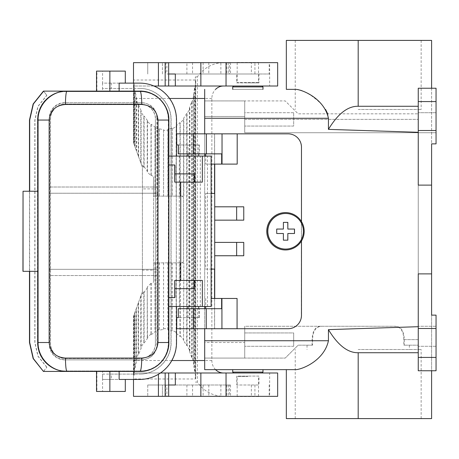 <?xml version="1.0" encoding="UTF-8"?>
<svg xmlns="http://www.w3.org/2000/svg" width="459" height="459" viewBox="0 0 459 459"><rect width="100%" height="100%" fill="white"/><g stroke="black" fill="none" stroke-linecap="round" stroke-linejoin="round"><path stroke-width="0.34" stroke-dasharray="2.29 1.72" d="M293.674 332.941L293.674 346.293L293.674 332.941L293.674 346.293L293.674 332.941L244.733 332.941L244.733 346.293L244.733 332.941L244.733 346.293L244.733 332.941L293.674 332.941M436.05 132.731L436.05 112.707L436.05 132.731L436.05 112.707L436.05 132.731L418.252 132.731L418.252 113.821L418.252 326.269L418.252 112.707L418.252 132.731L418.252 112.707L418.252 132.731L244.733 132.731L244.733 100.917L285.223 100.917L298.126 113.821L418.252 113.821L298.126 113.821L285.223 100.917L244.733 100.917L244.733 132.731L418.252 132.731L244.733 132.731L244.733 100.917L244.733 132.731L436.05 132.731M286.336 40.409L431.603 40.409L431.603 143.868L436.05 143.868L431.603 143.868L436.05 143.868L436.05 88.237L418.252 88.237L436.05 88.237L418.252 88.237L418.252 130.505L436.05 130.505L436.05 88.237L436.05 130.505M418.252 106.27L418.252 185.12L418.252 106.27L358.186 106.27C347.813 106.058 337.893 113.763 328.432 129.375L328.432 118.267L204.691 118.267L204.691 369.65M296.284 89.35L286.336 89.35L298.143 89.505L301.161 90.268L305.545 92.156L311.368 95.65L317.312 100.24L321.914 104.704L325.597 109.489M327.686 113.821L328.432 118.267M174.741 280.443L202.35 280.443M204.691 100.917L244.733 100.917L204.691 100.917L204.691 116.488L204.691 100.917M139.972 371.429L96.516 371.429L96.901 371.429L96.901 391.452L102.569 391.452L102.569 371.429L43.576 371.429L46.864 367.223L43.433 371.429M119.128 379.438L125.301 379.438L125.278 391.452L102.569 391.452M96.901 391.452L96.516 391.452M358.186 109.489L421.144 109.489L358.186 109.489M312.55 345.179L298.126 345.179L285.223 358.083L298.126 345.179L312.55 345.179L312.55 339.62C312.877 330.669 316.131 326.223 322.316 326.269L394.947 326.269C400.891 326.28 404 330.727 404.264 339.62L418.252 339.62L418.252 326.269L418.252 345.179L418.252 339.62L403.822 339.62L403.822 345.179L418.252 345.179L403.822 345.179M293.674 112.707L244.733 112.707L244.733 126.059L244.733 112.707L244.733 126.059L244.733 112.707L293.674 112.707L293.674 126.059L244.733 126.059L293.674 126.059L293.674 112.707M436.05 112.707L418.252 112.707L436.05 112.707M244.733 342.512L244.733 358.083L244.733 339.62L244.733 358.083L285.223 358.083L244.733 358.083L244.733 326.269L244.733 342.512L204.691 342.512L204.691 358.083L244.733 358.083L204.691 358.083L204.691 116.488L204.691 342.512L244.733 342.512M312.114 345.179L312.114 339.62C312.378 330.727 315.488 326.28 321.432 326.269L244.733 326.269L244.733 339.62L244.733 326.269L394.063 326.269C400.248 326.223 403.501 330.669 403.822 339.62M247.849 376.546L237.171 376.546L247.849 376.546M238.215 376.099L247.849 376.099L238.215 376.099M431.603 88.237L431.603 315.132L436.05 315.132L436.05 370.763L436.05 315.132L431.603 315.132L436.05 315.132L436.05 370.763L418.252 370.763L436.05 370.763L418.252 370.763L418.252 326.699L418.252 352.73L358.186 352.73C347.813 352.942 337.893 345.237 328.432 329.625L328.432 340.733C324.519 359.351 304.564 368.617 296.284 369.65L286.336 369.65M418.252 326.699L418.252 273.88L418.252 326.699L328.432 329.625M193.359 153.863L178.385 153.863L193.359 153.863L193.359 144.964L199.418 144.964L178.385 144.964L193.365 144.964M193.463 153.863L193.463 144.964M188.752 156.089L188.752 306.474L193.193 306.474L193.193 156.089L168.51 156.089L168.51 120.051A28.917 28.917 -90 0 0 139.593 91.129L96.516 91.129L102.569 91.129L102.569 88.461L139.381 88.461C156.261 88.025 171.396 103.16 170.96 120.04L170.96 342.517C171.396 359.397 156.261 374.533 139.381 374.096L111.325 374.096L111.325 379.438L139.605 379.438M321.432 326.269L322.316 326.269M358.186 349.511L421.144 349.511L358.186 349.511M232.719 89.35L262.978 89.35L232.719 89.35M258.526 62.654L258.526 82.454L237.171 82.454L258.526 82.454L258.974 82.901L247.849 82.901L258.974 82.901L258.974 74.002L236.724 74.002L258.974 74.002M237.171 62.654L237.171 82.454L236.724 82.901L247.849 82.901L236.724 82.901L236.724 74.002M418.252 130.505L418.252 185.12L431.603 185.12M418.252 132.301L328.432 129.375M436.05 328.495L418.252 328.495L418.252 273.88L431.603 273.88M394.063 326.269L394.947 326.269M436.05 346.293L436.05 326.269L436.05 346.293L418.252 346.293L418.252 326.269L418.252 346.293L418.252 326.269L418.252 346.293L436.05 346.293L436.05 326.269L418.252 326.269L436.05 326.269L436.05 346.293M102.569 91.129L43.576 91.129L46.864 95.34L43.433 91.129M237.171 62.43L258.526 62.43M358.186 352.73L358.186 418.591L421.144 418.591L295.235 418.591L431.603 418.591L431.603 315.132L431.603 370.763M418.252 352.73L418.252 328.495M358.186 418.591L286.336 418.591M22.95 271.321L37.758 271.321M258.526 396.57L237.171 396.57M237.171 396.346L237.171 376.546L236.724 376.099L236.724 384.998L258.974 384.998L236.724 384.998M258.526 396.346L258.526 376.546L258.974 376.099L247.849 376.099L258.974 376.099L258.974 384.998M404.264 339.62L404.264 345.179M46.72 367.223L37.948 356.23L34.821 342.517L34.821 120.04L37.948 106.327L46.72 95.34M46.864 367.223L38.091 356.23L34.964 342.517L34.964 120.04L38.091 106.327L46.864 95.34M232.719 86.9L262.978 86.9M204.691 89.35L204.691 118.267M204.691 133.844L204.691 153.863M204.691 156.089L204.691 306.474M204.691 308.695L204.691 328.719M301.477 147.19L301.322 315.367A13.345 13.345 0 0 1 287.971 328.719L214.56 328.719L214.56 298.465M214.72 193.463L205.672 193.463L205.672 269.1L214.72 269.1M214.56 164.098L214.56 133.844L287.971 133.844A13.345 13.345 0 0 1 301.322 147.19M232.719 369.65L262.978 369.65M237.188 164.098L214.623 164.098L214.623 133.844L193.262 133.844L193.262 153.863L178.258 153.863M193.262 153.863L221.668 153.863M214.623 164.098L205.724 164.098L205.724 156.089M211.111 164.098L205.724 164.098M211.111 306.474L193.193 306.474M211.111 156.089L193.193 156.089M174.902 297.575L168.51 297.575L168.51 164.988L174.902 164.988M168.86 297.575L168.51 297.575M29.623 271.321L29.623 191.237L22.95 191.237M293.674 346.293L244.733 346.293L293.674 346.293M247.849 86.011L233.614 86.011L247.849 86.011M262.978 372.1L232.719 372.1M247.849 372.989L233.614 372.989L247.849 372.989M277.661 86.011L133.506 86.011L133.506 142.76L133.506 83.899L134.246 83.899L133.506 83.899L133.506 62.654L223.47 62.654C212.649 62.958 203.939 67.708 197.33 76.9L197.33 382.1C203.939 391.292 212.649 396.042 223.47 396.346L269.651 396.346L269.651 372.989L277.661 372.989M153.926 86.011L133.506 86.011L133.506 83.119M215.558 369.65C213.148 367.16 211.915 364.119 211.851 360.527L211.851 98.473C211.915 94.881 213.148 91.84 215.558 89.35M269.651 372.989L133.506 372.989L133.506 379.438M195.282 378.991L195.35 76.9L195.282 378.991L133.506 378.991L133.506 375.101L133.948 375.101L133.948 315.017L133.506 316.24L133.506 372.989L158.418 372.989L158.418 374.28M160.449 372.989L158.418 372.989M166.875 396.346L269.203 396.346L147.741 396.346L168.654 396.346L166.875 396.346L166.875 384.998L162.423 384.998L162.423 396.346L162.423 384.998L230.521 384.998L229.334 384.998L229.334 396.346M168.654 396.346L168.654 384.998L147.741 384.998L229.334 384.998M175.327 384.998L166.875 384.998M133.506 378.991L133.506 396.346L223.47 396.346M277.661 396.346L269.651 396.346M147.741 384.998L147.741 396.346L147.741 384.998M138.234 155.767L138.234 105.088L136.197 98.444L136.197 150.162L142.405 167.214L142.405 291.786L133.506 316.24L133.506 375.101L133.948 375.101M133.804 315.402L133.804 374.992L134.711 367.63L134.711 312.923L133.948 315.017M134.246 314.191L134.246 375.101L133.804 374.992M183.548 340.601L183.824 262.869L183.548 340.601L186.733 345.564L186.733 113.436L183.548 118.399L183.824 119.007L180.221 123.219L179.997 122.547L176.147 125.8L176.313 126.518L172.182 128.841L172.073 128.095L167.856 129.381L167.902 130.149L163.559 130.413L163.576 129.639L159.319 128.864L159.239 129.627L155.022 127.803L155.159 127.068L151.189 124.291L150.994 124.986L147.23 121.222L147.482 120.585L144.109 116.018L144.109 166.749L143.81 167.323L142.405 164.988L142.405 270.116L153.524 270.116L153.524 188.884L142.405 188.884M135.135 91.157L135.135 147.253L136.604 151.275L136.604 98.128L135.135 91.157L134.711 91.37L133.804 84.008L134.246 83.899L134.246 144.809L133.804 143.598L134.711 146.077L134.711 91.37M195.109 87.715L195.109 371.285L195.718 378.738L195.718 80.262L195.109 87.715L194.679 87.554L193.497 94.686L193.916 94.95L192.149 101.823L191.753 101.462L189.487 107.756L189.842 108.209L187.054 113.975L186.733 113.436M183.824 262.869L180.221 262.869L180.221 335.781L183.824 339.993M135.135 147.253L134.711 146.077M136.197 150.162L136.604 151.275M136.604 98.128L136.197 98.444M142.405 164.988L142.405 167.214L134.246 144.809M223.47 62.654L269.651 62.654L269.651 86.011M277.661 62.654L269.651 62.654M220.882 62.654L147.741 62.654L147.741 74.002L147.741 62.654L168.654 62.654L168.654 74.002L251.366 74.002L251.366 62.654L220.882 62.654L220.882 74.002M254.923 62.654L269.203 62.654L269.203 74.002L254.923 74.002L254.923 62.654L251.366 62.654M269.203 62.654L226.494 62.654L229.334 62.654L229.334 74.002L226.494 74.002L269.203 74.002M186.893 62.654L162.423 62.654L166.875 62.654L166.875 74.002L186.893 74.002L186.893 62.654L229.334 62.654M166.875 62.654L168.654 62.654M195.35 76.9L197.33 76.9M195.276 80.21L195.718 80.262M195.276 378.79L195.718 378.738M197.33 382.1L195.35 382.1M254.923 74.002L251.366 74.002M166.875 74.002L175.327 74.002M186.893 74.002L229.334 74.002M162.423 74.002L162.423 62.654L162.423 74.002M143.81 167.323L143.81 116.586L140.793 111.176L141.131 110.682L141.131 163.72M140.793 111.176L140.793 162.784M153.524 188.884L153.524 176.795L153.524 196.131L179.997 196.131L179.997 122.547M183.548 262.869L153.524 262.869L153.524 196.131L183.548 196.131L183.548 118.399M180.221 262.869L153.524 262.869L153.524 282.205L151.189 283.972L151.189 334.709L150.994 334.014L147.23 337.778L147.482 338.415L147.23 287.047L150.994 283.283L151.189 283.972M153.524 270.116L153.524 282.205M138.612 156.8L138.612 104.675L138.234 105.088M133.804 143.598L133.804 84.008M133.948 143.983L133.948 83.899M141.131 110.682L138.612 104.675M134.711 312.923L135.135 311.747L135.135 367.843L134.711 367.63M135.135 367.843L136.604 360.872L136.197 360.556L138.234 353.912L138.612 354.325L141.131 348.318L140.793 347.824L143.81 342.414L143.81 291.677L142.405 294.012L142.405 291.786L138.612 302.2L138.612 354.325M147.482 287.684L144.109 292.251L144.109 342.982L143.81 342.414M144.109 342.982L147.482 338.415M151.189 334.709L155.159 331.932L155.022 331.197L159.239 329.373L159.319 330.136L163.576 329.361L163.559 328.587L167.902 328.851L167.856 329.619L172.073 330.905L172.182 330.159L176.313 332.482L176.147 333.2L179.997 336.453L180.221 335.781M195.109 371.285L194.679 371.446L193.497 364.314L193.916 364.05L192.149 357.177L191.753 357.538L189.487 351.244L189.842 350.791L187.054 345.025L186.733 345.564M143.81 116.586L144.109 116.018M194.679 371.446L194.679 87.554M193.497 364.314L193.497 94.686M193.916 94.95L193.916 364.05M192.149 357.177L192.149 101.823M191.753 357.538L191.753 101.462M189.487 351.244L189.487 107.756M189.842 108.209L189.842 350.791M187.054 345.025L187.054 113.975M182.223 262.869L183.56 261.532L183.56 197.468L183.56 261.532L182.223 262.869M183.56 197.468L182.223 196.131L183.56 197.468M144.109 166.749L147.482 171.316L147.23 171.953L150.994 175.717L151.189 175.028L153.524 176.795M147.482 120.585L147.482 171.316M151.189 124.291L151.189 175.028M155.159 127.068L155.159 196.131M150.994 124.986L150.994 175.717M147.23 171.953L147.23 121.222M183.548 196.131L179.997 196.131M183.824 196.131L183.824 119.007M180.221 196.131L180.221 123.219M176.147 196.131L176.147 125.8M176.313 126.518L176.313 196.131M172.182 128.841L172.182 196.131M172.073 128.095L172.073 196.131M167.856 129.381L167.856 196.131M167.902 130.149L167.902 196.131M163.559 130.413L163.559 196.131M163.576 129.639L163.576 196.131M159.319 128.864L159.319 196.131M159.239 129.627L159.239 196.131M155.022 127.803L155.022 196.131M142.405 270.116L142.405 294.012M138.612 302.2L138.234 303.233L138.234 353.912M136.604 360.872L136.604 307.725L135.135 311.747M136.604 307.725L136.197 308.838L136.197 360.556M138.234 303.233L136.197 308.838M141.131 295.28L141.131 348.318M140.793 296.216L140.793 347.824M144.109 292.251L143.81 291.677M147.23 337.778L147.23 287.047M150.994 283.283L150.994 334.014M155.159 262.869L155.159 331.932M141.762 359.862L141.292 359.862A15.572 15.572 90 0 0 156.863 344.29L156.863 118.267L157.311 118.267C156.364 108.777 151.177 103.591 141.762 102.696L65.241 102.696C55.797 103.591 50.599 108.777 49.647 118.267L49.572 269.318L157.236 269.318L157.311 344.29C156.364 353.78 151.177 358.972 141.762 359.862L64.771 359.862A15.572 15.572 -90 0 1 49.199 344.29L49.199 118.267A15.572 15.572 90 0 1 64.771 102.696L141.292 102.696A15.572 15.572 -90 0 1 156.863 118.267M176.52 342.517L176.296 342.517A36.921 36.915 -90 0 1 139.381 379.438M49.572 187.008L157.236 187.008L157.236 193.239L49.572 193.239M140.402 370.987L140.288 370.987A28.028 28.028 90 0 0 168.315 342.953L168.315 119.604A28.028 28.028 90 0 0 140.288 91.576L65.66 91.576A28.028 28.028 90 0 0 37.632 119.604L37.632 342.953A28.028 28.028 90 0 0 65.66 370.987L140.402 370.987A28.028 28.028 90 0 0 168.436 342.953L168.436 119.604A28.028 28.028 90 0 0 140.402 91.576M139.605 83.119L111.325 83.119L111.325 88.461L139.381 88.461M139.381 83.119A36.921 36.915 -90 0 1 176.296 120.04L176.296 342.517M119.128 83.119L102.569 83.119L102.569 71.111L96.516 71.111M111.325 88.461L102.506 88.461L102.506 83.119L111.325 83.119M102.506 83.119L102.506 88.461M157.236 193.239L49.647 193.239M125.278 379.438L102.506 379.438L102.506 374.096L139.381 374.096M139.525 88.461C156.404 88.025 171.54 103.16 171.104 120.04L171.104 342.517C171.54 359.397 156.404 374.533 139.525 374.096M155.417 343.401L155.417 119.162A15.13 15.124 -90 0 0 140.288 104.032L65.545 104.032A15.13 15.124 -90 0 0 50.415 119.162L50.415 343.401A15.13 15.124 -90 0 0 65.545 358.525L140.288 358.525A15.13 15.124 90 0 0 155.417 343.401L155.417 119.162M157.311 275.549L49.647 275.549L49.647 344.29C50.599 353.78 55.797 358.972 65.241 359.862M125.278 83.119L125.278 71.111L102.569 71.111M49.572 269.318L49.572 275.549L157.236 275.549M37.758 191.237L29.623 191.237M111.325 379.438L102.506 379.438M102.506 374.096L111.325 374.096M139.966 91.129L139.593 91.129M65.241 102.696L64.771 102.696M140.288 370.987L65.545 370.987A28.028 28.028 90 0 1 37.518 342.953L37.518 119.604A28.028 28.028 90 0 1 65.545 91.576L65.66 91.576M168.86 342.517L168.51 342.517A28.911 28.911 -90 0 1 139.605 371.429M157.311 193.239L157.311 269.318L49.647 269.318M64.771 359.862L141.292 359.862M141.292 102.696L141.762 102.696M29.479 191.237L29.479 271.321M157.311 118.267L157.236 187.008M157.311 187.008L49.647 187.008M155.022 262.869L155.022 331.197M159.239 262.869L159.239 329.373M159.319 262.869L159.319 330.136M163.576 262.869L163.576 329.361M163.559 262.869L163.559 328.587M167.902 262.869L167.902 328.851M167.856 262.869L167.856 329.619M172.073 262.869L172.073 330.905M172.182 262.869L172.182 330.159M176.313 262.869L176.313 332.482M176.147 262.869L176.147 333.2M179.997 262.869L179.997 336.453M285.458 212.592A18.687 18.687 -90 0 1 301.477 240.906A18.687 18.687 -90 0 1 285.458 249.966M301.477 221.588L301.477 240.969M214.72 206.808L243.637 206.808L243.758 220.159M214.72 220.159L243.637 220.159M214.72 242.404L243.637 242.404L243.637 255.749L214.72 255.749M211.111 298.465L237.073 298.465M285.498 249.076A17.798 17.798 90 0 0 303.296 231.279A17.798 17.798 90 0 0 285.498 213.481M294.512 233.505L287.787 233.505M287.787 229.052L294.512 229.052M283.341 222.38L283.392 229.052M276.668 229.052L276.668 233.505M283.341 240.177L283.392 233.505M205.672 193.463L211.111 193.463M205.672 269.1L211.111 269.1M193.262 133.844L176.726 133.844M178.258 144.964L176.726 144.964M193.365 156.089L198.747 156.089L193.365 156.089M168.51 156.089L168.86 156.089M174.741 182.114L202.35 182.114M168.86 164.988L168.51 164.988M168.705 156.089L168.705 164.988M168.51 342.517L168.705 297.575M174.804 173.886L194.409 173.886M193.365 306.474L198.747 306.474L193.365 306.474M188.752 306.474L168.51 306.474M193.365 317.594L178.385 317.594L199.418 317.594L193.365 317.594L193.359 308.695L178.385 308.695L193.463 308.695L193.463 317.594M178.258 317.594L176.726 317.594M214.623 298.465L214.623 328.719L193.262 328.719L193.262 308.695L221.628 308.695M193.262 308.695L178.258 308.695M193.262 328.719L176.726 328.719M205.724 298.465L205.724 306.474M194.409 288.677L174.804 288.677M179.308 156.089L179.308 306.474M176.342 306.474L176.342 156.089M96.901 371.429L102.569 371.429M65.545 91.576L140.288 91.576M140.288 104.032L140.402 104.032A15.13 15.124 -90 0 1 155.532 119.162M140.402 104.032L65.66 104.032A15.13 15.124 -90 0 0 50.536 119.162L50.536 343.401A15.13 15.124 -90 0 0 65.66 358.525L140.402 358.525A15.13 15.124 90 0 0 155.532 343.401M358.186 106.27L358.186 40.409M204.691 116.488L244.733 116.488L204.691 116.488M244.733 119.38L418.252 119.38L244.733 119.38M312.114 339.62L312.55 339.62M328.432 340.733L204.691 340.733M436.05 101.582L418.252 101.582M200.313 306.474L200.313 156.089M436.05 357.418L418.252 357.418M211.851 360.527L204.691 360.527M171.827 360.527L133.506 360.527M254.923 384.998L254.923 396.346M251.366 384.998L251.366 396.346M220.882 384.998L220.882 396.346M186.893 384.998L186.893 396.346M192.539 384.998L192.539 396.346M208.811 384.998L208.811 396.346M228.129 384.998L228.129 396.346M165.538 384.998L165.538 396.346M203.13 384.998L203.13 396.346M211.851 98.473L204.691 98.473M169.566 98.473L133.506 98.473M195.282 80.009L133.506 80.009M165.538 62.654L165.538 74.002M203.13 62.654L203.13 74.002M208.811 62.654L208.811 74.002M228.129 62.654L228.129 74.002M192.539 62.654L192.539 74.002M157.311 344.29L156.863 344.29M96.901 91.129L96.901 71.111M49.647 118.267L49.199 118.267M49.647 344.29L49.199 344.29M168.86 120.051L168.51 120.051M207.462 306.474L207.462 156.089M295.235 40.409L295.235 109.489M199.418 144.964L199.418 153.863M307.025 345.179L307.025 349.511M295.235 418.591L295.235 349.511M226.494 384.998L226.494 396.346M269.203 384.998L269.203 396.346M230.521 384.998L230.521 396.346M226.494 62.654L226.494 74.002M230.521 62.654L230.521 74.002M188.07 153.863L188.07 144.964M188.07 317.594L188.07 308.695M199.418 317.594L199.418 308.695M421.144 418.591L421.144 349.511M421.144 40.409L421.144 109.489M409.353 345.179L409.353 349.511M198.747 153.863L198.747 144.964M198.747 317.594L198.747 308.695"/><path stroke-width="0.69" d="M436.05 88.237L436.05 143.868L431.603 143.868L431.603 185.12L418.252 185.12L418.252 88.237L436.05 88.237M431.603 88.237L431.603 40.409L286.336 40.409L286.336 89.35L296.284 89.35C304.564 90.383 324.519 99.649 328.432 118.267L328.432 129.375C337.893 113.763 347.813 106.058 358.186 106.27L418.252 106.27M325.597 109.489L327.686 113.821M174.741 297.575L174.741 280.443L202.35 280.443L202.35 306.474L211.111 306.474L211.111 156.089L168.86 156.089M23.042 191.237L22.95 271.321L37.758 271.321L37.758 191.237L23.042 191.237L23.042 271.321M125.301 379.438L125.301 391.452L109.867 391.452L109.867 371.429L109.867 391.452L96.516 391.452L96.516 371.429M226.046 62.654L200.864 62.654L200.864 86.011L277.661 86.011L277.661 62.654L226.046 62.654L226.046 86.011M29.479 271.321L29.479 342.517L33.151 358.571L43.433 371.429L33.369 358.571L29.703 342.517L29.703 271.321M286.336 89.35L296.284 89.35M237.171 62.654L258.526 62.654M431.603 273.88L431.603 315.132L436.05 315.132L436.05 370.763L418.252 370.763L418.252 273.88L431.603 273.88L431.603 185.12M29.479 191.237L29.479 120.04L33.151 103.986L43.433 91.129L67.003 91.129A13.345 1.549 -90 0 0 65.453 104.48C55.654 105.306 50.215 110.493 49.153 120.051L38.063 120.051C37.724 104.268 51.827 90.704 67.003 91.129L139.966 91.129C155.119 90.704 169.199 104.262 168.86 120.051L168.86 342.517C169.199 358.295 155.125 371.853 139.972 371.429L67.003 371.429C51.827 371.853 37.724 358.295 38.063 342.512L37.707 342.512A28.917 28.917 -90 0 0 66.63 371.429L43.657 371.429M233.614 372.989L232.719 372.1L262.978 372.1L262.978 369.65L286.336 369.65L286.336 418.591L431.603 418.591L431.603 370.763M232.719 372.1L232.719 369.65L204.691 369.65L296.284 369.65C304.564 368.617 324.519 359.351 328.432 340.733L328.432 329.625C337.893 345.237 347.813 352.942 358.186 352.73L418.252 352.73M204.691 89.35L204.691 133.844M37.707 271.321L37.707 342.512M258.526 396.346L237.171 396.346M262.083 86.011L262.978 86.9L232.719 86.9L232.719 89.35M262.978 86.9L262.978 89.35M436.05 130.505L418.252 130.505M204.691 369.65L204.691 340.733L328.432 340.733M204.691 153.863L204.691 156.089M204.691 306.474L204.691 308.695M204.691 328.719L204.691 340.733M214.56 298.465L214.56 269.1M214.56 193.463L214.56 164.098M328.432 129.375L418.252 132.301M328.432 329.625L418.252 326.699M178.385 153.863L178.385 144.964L178.258 153.863L221.668 153.863L221.668 164.098L211.111 164.098M205.724 156.089L205.724 153.863M157.999 120.051L168.86 120.051C169.09 111.944 165.55 104.48 158.252 97.658C152.778 92.546 142.353 90.716 139.966 91.129A13.345 1.779 -90 0 1 141.745 104.48C151.522 105.306 156.938 110.493 157.999 120.051L157.999 342.517C156.944 352.07 151.527 357.257 141.751 358.083L65.453 358.083C65.551 366.133 66.067 370.579 67.003 371.429L66.63 371.429M174.804 280.443L174.902 297.575L168.86 297.575M175.327 86.011L175.327 74.002L168.654 74.002L168.654 86.011L200.864 86.011M436.05 328.495L418.252 328.495M133.506 83.119L133.506 62.654L168.654 62.654L168.654 86.011L153.926 86.011M223.47 372.989C220.44 372.943 217.801 371.83 215.558 369.65M160.449 372.989L277.661 372.989L277.661 396.346L133.506 396.346L133.506 379.438M168.654 396.346L168.654 372.989L168.654 384.998L175.327 384.998L175.327 372.989M200.864 372.989L200.864 396.346M215.558 89.35C217.801 87.17 220.44 86.057 223.47 86.011M168.654 62.654L200.864 62.654M176.52 306.474L176.52 342.517A36.921 36.915 -90 0 1 139.605 379.438L119.128 379.438L119.128 371.429M29.703 191.237L29.703 120.04L33.369 103.986L43.657 91.129M176.52 156.089L176.52 120.04A36.921 36.915 -90 0 0 139.605 83.119L119.128 83.119L119.128 91.129M65.453 358.083C55.654 357.257 50.215 352.064 49.153 342.512L49.153 120.051M37.707 191.237L37.707 120.051A28.917 28.917 -90 0 1 66.63 91.129M141.751 358.083C141.642 366.133 141.045 370.579 139.972 371.429C149.783 371.09 157.494 367.229 163.1 359.845C166.835 354.893 168.751 349.115 168.86 342.517L157.999 342.517M96.516 91.129L96.516 71.111L109.867 71.111L109.867 91.129L109.867 71.111L125.301 71.111L125.301 83.119M178.385 317.594L178.258 308.695L178.385 317.594L176.726 317.594L176.726 328.719L288.132 328.719A13.345 13.345 90 0 0 301.477 315.367L301.477 240.969M301.477 221.588L301.477 147.19A13.345 13.345 -90 0 0 288.132 133.844L237.188 133.844L237.188 164.098L221.668 164.098M214.72 164.098L214.72 206.808L236.643 206.808L236.643 220.159L214.72 220.159L214.72 206.808M211.111 269.1L214.72 269.1L214.72 220.159M214.72 269.1L214.72 298.465M237.073 328.719L237.073 298.465L221.628 298.465L221.628 308.695L206.252 308.695L206.252 328.719M285.458 249.966A18.687 18.687 -90 0 1 266.777 231.279A18.687 18.687 -90 0 1 285.458 212.592L285.498 212.592A18.687 18.687 -90 0 1 304.185 231.279A18.687 18.687 -90 0 1 285.498 249.966L285.458 249.966M285.618 213.481L285.498 213.481A17.798 17.798 90 0 0 267.706 231.279A17.798 17.798 90 0 0 285.498 249.076L285.618 249.076A17.798 17.798 90 0 0 303.41 231.279A17.798 17.798 90 0 0 285.618 213.481A17.798 17.798 90 0 0 267.821 231.279A17.798 17.798 90 0 0 285.618 249.076M285.498 249.966A18.687 18.687 -90 0 1 266.811 231.279A18.687 18.687 -90 0 1 285.498 212.592M294.512 229.052L294.512 233.505L287.839 233.505L287.839 240.177L283.392 240.177L283.392 233.505L276.72 233.505L276.72 229.052L283.392 229.052L283.392 222.38L287.839 222.38L287.839 229.052L294.512 229.052M294.466 229.052L294.466 233.505M283.392 222.38L287.787 222.38L287.839 229.052M276.72 229.052L283.341 229.052M283.341 233.505L276.72 233.505M287.839 233.505L287.787 240.177L283.392 240.177M236.643 206.808L243.758 206.808L243.758 220.159L236.643 220.159M211.111 193.463L214.72 193.463M178.385 144.964L176.726 144.964L176.726 133.844L237.188 133.844M180.714 280.443L180.714 182.114M168.86 164.988L174.902 164.988L174.902 173.886L194.409 173.886L194.409 182.114L174.741 182.114L174.741 164.988M202.35 156.089L202.35 182.114L194.409 182.114M174.804 182.114L174.902 173.886M168.86 306.474L202.35 306.474M178.385 308.695L206.252 308.695M205.724 306.474L205.724 308.695M221.628 298.465L211.111 298.465M214.72 242.404L236.643 242.404L236.643 255.749L214.72 255.749M236.643 242.404L243.758 242.404L243.758 255.749L236.643 255.749M174.902 288.677L194.409 288.677L194.409 280.443M358.186 106.27L358.186 40.409M358.186 352.73L358.186 418.591M204.691 118.267L328.432 118.267M436.05 101.582L418.252 101.582M436.05 357.418L418.252 357.418M204.691 360.527L171.827 360.527M158.418 374.28L158.418 396.346M165.165 372.989L165.165 396.346M226.046 372.989L226.046 396.346M158.418 62.654L158.418 86.011M204.691 98.473L169.566 98.473M165.165 62.654L165.165 86.011M141.745 104.48L65.453 104.48M37.707 120.051L38.063 120.051L38.063 342.512L49.153 342.512M222.036 164.098L222.036 133.844M206.366 153.863L206.366 133.844M193.555 153.863L193.555 133.844M193.555 308.695L193.555 328.719M221.927 298.465L221.927 328.719M233.614 86.011L232.719 86.9M168.86 120.051L168.86 342.517M188.07 156.089L188.07 153.863M188.07 308.695L188.07 306.474M262.083 372.989L262.978 372.1M198.747 156.089L198.747 153.863M198.747 308.695L198.747 306.474"/></g></svg>
